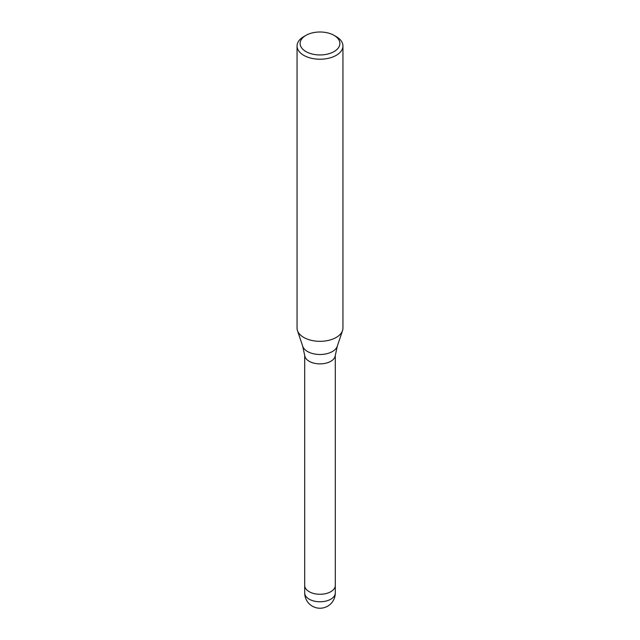 <?xml version="1.0" encoding="UTF-8"?>
<svg xmlns="http://www.w3.org/2000/svg" width="640" height="640" viewBox="0 0 640 640"><rect width="100%" height="100%" fill="white"/><g stroke="black" fill="none" stroke-linecap="round" stroke-linejoin="round"><path stroke-width="0.96" d="M302.712 346.256A17.608 10.168 180 0 0 314.84 354.048A17.608 10.168 180 0 0 332.448 351.52A17.608 10.168 180 0 0 337.288 346.256L335.264 355.592A15.296 8.832 180 0 1 330.816 361.288A15.296 8.832 180 0 1 314.584 363.304A15.296 8.832 180 0 1 304.736 355.592L302.712 346.256L297.496 330.664M335.296 585.384A15.296 8.832 180 0 1 335.296 585.448A15.296 8.832 180 0 1 330.816 591.688A15.296 8.832 180 0 1 314.144 593.6A15.296 8.832 180 0 1 304.704 585.448A15.296 8.832 180 0 1 304.704 585.384M334.056 35.36A19.88 11.48 180 0 1 334.056 51.592A19.88 11.48 180 0 1 305.944 51.592A19.88 11.48 180 0 1 305.944 35.36A19.88 11.48 180 0 1 334.056 35.36L336.224 36.608A22.944 13.248 180 0 1 342.944 45.976L342.944 328.08A22.944 13.248 180 0 1 336.224 337.448A22.944 13.248 180 0 1 313.28 340.744A22.944 13.248 180 0 1 297.472 330.592M342.944 45.976A22.944 13.248 180 0 1 336.224 55.344A22.944 13.248 180 0 1 311.224 58.216A22.944 13.248 180 0 1 297.056 45.976A22.944 13.248 180 0 1 303.776 36.608L305.944 35.36L303.776 36.608M342.528 330.592A22.944 13.248 180 0 1 336.224 337.448A22.944 13.248 180 0 1 311.224 340.32A22.944 13.248 180 0 1 297.056 328.08L297.056 45.976M335.296 592.936A15.296 8.832 180 0 1 330.816 599.184A15.296 8.832 180 0 1 323.96 601.464A15.296 8.832 180 0 1 304.704 592.936A15.296 15.296 0 0 0 327.648 606.184A15.296 15.296 0 0 0 335.296 592.936L335.296 585.448A15.296 8.832 180 0 1 323.96 593.976A15.296 8.832 180 0 1 304.704 585.448L304.704 355.328M337.288 346.256L342.504 330.664M335.296 585.448L335.296 355.328M304.704 592.936L304.704 585.448"/></g></svg>
